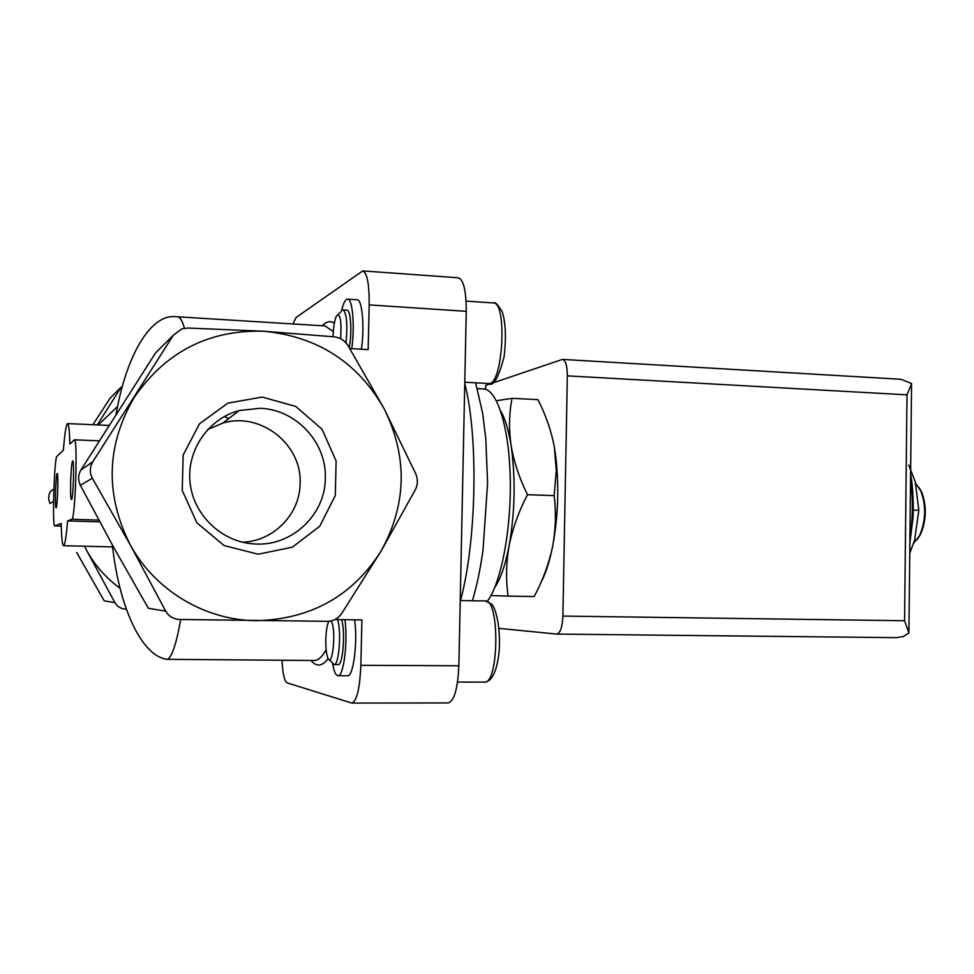 <?xml version="1.0" encoding="UTF-8"?>
<svg xmlns="http://www.w3.org/2000/svg" width="974" height="974" viewBox="0 0 974 974"><rect width="100%" height="100%" fill="white"/><g stroke="black" fill="none" stroke-linecap="round" stroke-linejoin="round"><path stroke-width="1.46" d="M341.594 619.659C345.612 631.481 342.872 665.985 338.051 664.633L334.119 664.609C338.891 665.96 341.606 631.444 337.625 619.61M329.492 659.775L334.119 664.609M343.104 309.902L346.914 310.146C350.725 309.391 352.211 332.511 349.264 347.657M346.001 342.921C347.706 324.062 346.695 313.044 343.006 309.89M187.69 328.031L263.857 331.245L334.727 336.894C340.243 337.71 344.65 340.583 347.974 345.539L384.377 409.177C357.969 362.523 317.792 336.541 263.857 331.245C209.227 329.614 166.091 351.553 134.449 397.063C106.251 445.179 104.851 494.451 130.248 544.856L92.311 478.197C89.462 472.682 89.62 467.203 92.798 461.761L173.311 335.239L181.931 328.859L187.69 328.031M292.943 323.952L296.084 317.475L362.705 270.918C367.125 272.562 369.292 283.897 369.183 304.899L368.148 349.617L349.8 348.546M362.9 270.93L458.182 277.773C463.539 279.465 466.229 290.642 466.266 311.315L458.864 665.766L360.855 665.291L361.902 619.914L334.849 619.574M327.934 621.327L178.705 619.464C172.836 618.758 168.502 615.994 165.702 611.173L130.248 544.856C155.195 590.768 205.624 620.462 256.466 620.682C310.986 619.233 352.539 595.991 381.163 550.955C406.742 504.435 407.826 457.183 384.377 409.177L415.813 473.924C417.943 479.269 417.834 484.468 415.472 489.496L381.163 550.955L341.643 613.559C338.075 618.478 333.51 621.071 327.934 621.327M540.935 582.501C545.61 573.783 549.47 561.949 552.502 546.998C548.812 564.092 542.701 580.601 534.166 596.538L508.124 596.1C505.774 579.895 506.103 563.155 509.085 545.878C512.58 528.614 518.716 511.557 527.482 494.707C519.361 478.246 513.895 461.81 511.07 445.374C508.769 428.986 509.098 413.305 512.032 398.329L496.423 400.74M512.032 398.329L537.952 399.657C545.842 415.094 551.321 430.958 554.389 447.249L556.264 470.722L554.157 495.632C556.154 512.007 555.74 528.383 552.94 544.746L552.502 546.998L552.952 544.734C558.175 515.623 559.137 486.416 555.825 457.11L554.389 447.249M490.896 595.552L508.124 596.1M554.157 495.632L527.482 494.707M120.07 588.259C106.3 578.252 95.257 565.821 86.93 550.98L114.932 602.65C117.16 606.425 120.569 608.58 125.171 609.14L125.987 609.176M114.932 602.65L104.194 600.848L76.666 552.428M53.57 501.403L50.076 503.497C48.128 499.382 48.25 495.364 50.441 491.468L53.874 489.058M92.907 424.713L110.074 398.183L121.129 387.177L97.558 424.506M70.676 481.144C70.396 495.011 70.761 501.05 71.796 499.248C73.233 495.109 74.219 465.292 73.05 461.177C72.076 459.558 71.285 466.217 70.676 481.144M55.542 491.322C55.274 503.448 55.542 508.878 56.334 507.612C57.503 504.337 58.403 476.834 57.454 473.571C56.687 472.451 56.054 478.368 55.542 491.322M56.93 456.343L63.383 450.207C64.747 433.235 66.135 424.372 67.571 423.605C68.74 423.848 69.507 430.642 69.897 444.01L74.377 439.822C77.957 437.411 75.29 520.226 71.832 519.3L67.596 520.944C66.232 537.064 64.881 545.318 63.554 545.732C62.312 545.209 61.52 537.77 61.192 523.44L54.788 525.911C52.085 527.36 54.252 457.451 56.93 456.343M173.311 335.239L155.487 352.99L80.818 470.162C78.09 475.056 77.944 480.121 80.367 485.344L113.605 547.205L148.34 608.263L165.702 611.173M67.596 520.944L99.762 521.845M86.93 550.98L84.446 546.231M98.252 424.944L117.611 406.426M184.439 328.262C182.26 320.568 179.91 316.745 177.39 316.793L175.21 316.684C151.067 314.115 126.523 354.268 116.137 414.06L115.991 414.34M112.047 544.381L112.363 545.099C119.376 609.006 142.374 656.866 167.418 659.349C171.899 657.109 176.343 643.838 180.726 619.525M262.176 397.051L295.767 406.438L322.065 429.254L336.115 460.982L335.299 495.51L319.728 526.252L292.285 547.23L258.171 554.206L224.057 545.55L196.858 522.782L182.211 490.385L183.173 454.968L199.524 423.787L227.806 403.163L262.176 397.051M326.156 649.731C322.09 656.987 318.084 660.567 314.127 660.482L167.418 659.349M354.621 619.817C357.884 641.878 353.331 677.186 347.535 675.749L337.929 675.725C335.701 675.432 333.924 671.317 332.584 663.379M291.981 660.36L282.29 660.299M360.855 665.291C359.82 688.533 356.813 701.134 351.833 703.082L287.038 682.847C284.42 681.264 282.752 673.752 282.022 660.299M347.681 299.14L357.056 299.773C362.182 298.872 364.739 327.094 361.391 349.228M458.864 665.766C457.78 688.63 454.249 701.012 448.235 702.936L351.833 703.082M487.219 601.25C500.953 583.828 511.411 529.929 510.242 478.404C509.183 426.795 496.971 388.845 483.238 388.93L477.37 388.614M494.755 587.492C500.599 578.86 505.384 564.981 509.085 545.878C515.051 511.594 515.709 478.088 511.07 445.374C508.598 430.033 505.141 418.589 500.697 411.04M908.754 465.073L915.243 481.789L918.835 510.279L913.235 510.084M918.835 510.279L914.623 540.205L909.765 553.22M917.277 539.45L920.406 534.629C926.384 520.713 926.846 506.626 921.794 492.394L919.066 487.524M913.636 543.334L919.517 535.737C925.811 521.066 926.298 506.224 920.978 491.237L915.694 483.396M328.908 621.29L328.53 621.972C326.984 625.491 326.083 631.298 325.815 639.382C325.693 647.99 326.387 654.236 327.885 658.107C332.11 668.882 336.261 633.356 331.976 622.703L331.087 620.962M340.681 338.769C341.643 320.288 340.23 312.678 336.42 315.941C334.52 320.166 333.4 326.96 333.071 336.31L333.059 336.736M283.592 660.311L282.923 660.53M341.497 310.937C343.335 303.267 345.344 299.335 347.523 299.14C352.551 298.227 355.023 326.485 351.736 348.655M344.906 619.695C348.083 641.793 343.591 677.161 337.929 675.725M259.997 408.289C296.206 409.336 326.899 442.72 325.316 478.49C325.255 515.222 291.202 546.974 254.019 543.918C221.926 542.104 193.534 515.283 190.088 482.909C186.375 450.548 208.253 418.686 239.251 410.529L259.997 408.289M207.645 429.546L222.973 423.02C260.862 411.588 302.305 444.68 300.102 483.628C299.919 514.248 273.414 541.471 242.356 542.177M556.945 634.086L896.287 637.653L903.166 636.606L908.937 633.027L904.566 620.742L562.887 616.079C562.339 627.098 560.293 633.1 556.775 634.086L499.065 628.376M904.566 620.742L907.001 394.847L911.603 383.537L900.913 379.288L562.448 359.406L485.697 385.351L485.612 389.332M562.887 616.079L567.343 375.867C567.258 365.81 565.626 360.319 562.448 359.406M909.923 537.855C912.967 518.107 913.174 498.566 910.556 479.245M80.818 470.162L92.798 461.761M80.367 485.344L92.311 478.197M54.836 525.899L61.252 526.082L54.788 525.911M71.832 519.3L98.8 520.067M224.373 416.507L228.72 418.601M333.291 331.635L325.121 325.949L177.755 316.806M311.071 660.457C316.44 667.117 322.138 666.52 328.165 658.655M334.313 323.246C330.32 320.543 326.302 321.396 322.26 325.779M466.266 311.315L369.183 304.899M460.495 600.544C476.603 541.447 478.575 436.669 464.756 383.415M457.549 682.056L484.322 682.104C498.98 684.612 499.93 598.815 485.271 600.946L460.215 600.544M488.437 383.5L488.607 383.512C502.901 386.288 507.697 301.124 493.088 302.938L466.096 301.112M907.001 394.847L567.343 375.867M909.862 543.175L912.869 518.996C913.502 513.882 913.6 488.997 910.605 474.204M63.554 545.732L112.582 546.901M67.571 423.605L108.954 425.419M74.377 439.822L99.202 440.845M472.414 600.739C476.651 586.031 479.452 574.331 482.994 550.395L487.597 482.934L485.795 438.799L482.629 413.207L475.653 382.819M921.794 492.394L920.978 491.237M920.406 534.629L919.517 535.737M484.322 682.104C487.743 682.141 495.62 679.84 498.895 653.858C501.306 628.741 495.705 607.07 491.359 603.953L485.271 600.946M493.294 302.951C495.169 301.611 498.189 304.692 502.353 312.179C505.737 323.222 506.31 338.136 504.069 356.934C498.408 378.204 493.246 387.055 488.607 383.512L464.781 382.234M338.148 314.383L340.937 311.863M248.687 543.382L254.019 543.918M222.973 423.02L239.251 410.529M908.925 631.176L911.554 385.193M896.287 637.653L556.775 634.086"/></g></svg>
